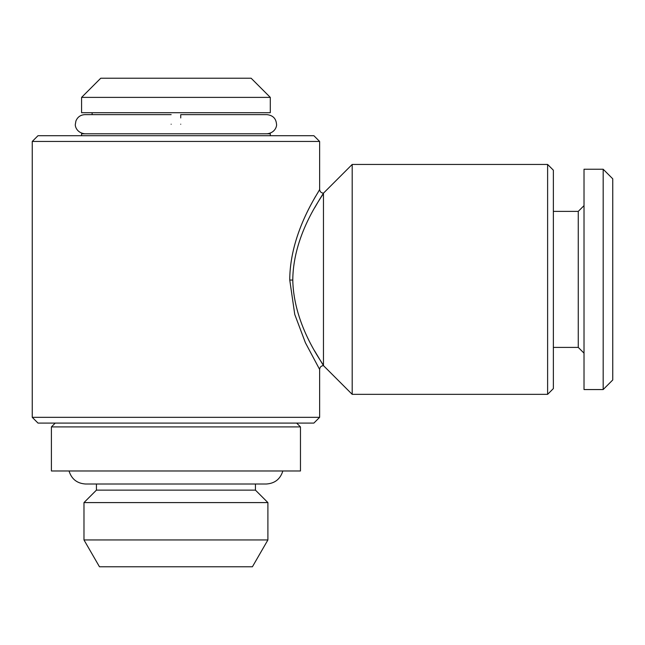 <?xml version="1.0" encoding="UTF-8"?>
<svg xmlns="http://www.w3.org/2000/svg" width="645" height="645" viewBox="0 0 645 645"><rect width="100%" height="100%" fill="white"/><g stroke="black" fill="none" stroke-linecap="round" stroke-linejoin="round"><path stroke-width="0.97" d="M180.729 124.211C180.729 111.859 180.729 111.859 180.729 124.211C180.729 136.571 180.729 136.571 180.729 124.211M266.941 133.789C275.286 132.935 277.003 125.856 276.52 124.211C276.06 118.503 272.867 115.31 266.941 114.633L180.729 114.633L180.729 117.962M171.151 124.211C171.151 111.859 171.151 111.859 171.151 124.211C171.151 136.563 171.151 136.563 171.151 124.211M270.295 135.708L270.295 133.789L81.584 133.789L81.584 135.708M270.295 97.387L81.584 97.387L81.584 112.714L270.295 112.714L270.295 97.387L251.139 78.23L100.741 78.23L81.584 97.387M289.758 278.592C290.46 229.967 321.041 189.001 319.622 189.356C320.42 189.912 289.774 231.45 289.758 280.067L294.765 314.454L305.408 342.745L319.63 369.44C319.856 367.11 321.129 365.836 323.459 365.61L323.459 193.178C324.749 193.234 293.402 231.878 292.79 279.39L292.79 280.043C293.652 327.12 324.685 365.489 323.459 365.61L314.534 350.751M315.502 196.467L313.905 199.329M32.25 141.457L37.999 135.708L313.881 135.708L319.63 141.457L32.25 141.457L32.25 417.331L319.63 417.331L319.63 369.44M319.63 417.331L313.881 423.08L37.999 423.08L32.25 417.331M547.613 394.345L547.613 164.443L553.362 170.191L553.362 388.596L547.613 394.345L352.194 394.345L352.194 164.443L323.459 193.178C321.129 192.952 319.856 191.678 319.63 189.348L319.63 141.457M553.362 347.405L578.267 347.405L578.267 211.383L584.015 205.634M603.172 389.556L603.172 169.232L584.015 169.232L584.015 389.556L603.172 389.556L612.75 379.978L612.75 178.81L603.172 169.232M300.465 426.909L51.407 426.909L51.407 470.979L300.465 470.979L300.465 426.909L296.636 423.08M252.413 566.77L99.467 566.77L83.979 539.946L267.901 539.946L252.413 566.77M255.444 484.008L255.444 490.135L96.427 490.135L83.979 502.592L83.979 539.946M255.444 490.135L267.901 502.592L83.979 502.592M314.679 207.779L318.84 200.635M319.291 199.877L323.459 193.178M289.758 280.067L292.79 280.043M84.938 133.789C76.586 132.935 74.868 125.856 75.36 124.211L75.925 120.962C77.602 116.963 80.601 114.85 84.938 114.633L171.151 114.633M92.122 112.714L92.122 114.633L84.938 114.633M547.613 164.443L352.194 164.443M578.267 347.405L584.015 353.154M282.841 470.979C280.309 479.122 274.786 483.468 266.272 484.008L85.608 484.008C77.094 483.468 71.571 479.122 69.039 470.979M267.901 502.592L267.901 539.946M96.427 484.008L96.427 490.135M55.236 423.08L51.407 426.909M578.267 211.383L553.362 211.383M323.459 365.61L352.194 394.345"/></g></svg>
